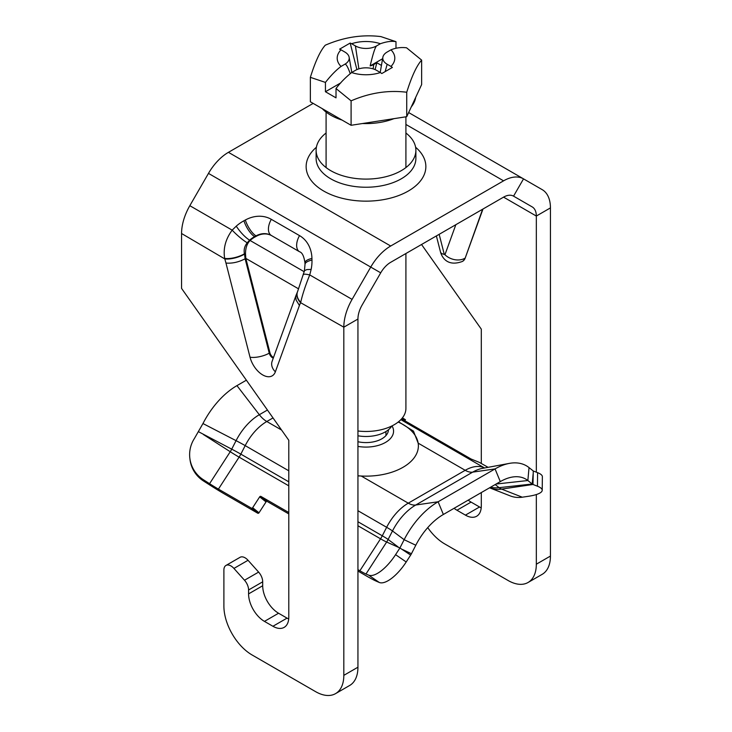 <?xml version="1.0" encoding="UTF-8"?>
<svg xmlns="http://www.w3.org/2000/svg" width="732" height="732" viewBox="0 0 732 732"><rect width="100%" height="100%" fill="white"/><g stroke="black" fill="none" stroke-linecap="round" stroke-linejoin="round"><path stroke-width="1.1" d="M357.939 475.782A52.384 30.241 0 0 0 361.233 476.02L357.939 475.873M398.537 421.769L413.479 431.121L418.164 443.153A52.384 30.241 0 0 0 398.19 422.044M488.088 467.327L479.341 462.377L471.069 459.01L401.566 418.878M402.033 418.338L405.272 419.61L404.714 420.69M402.417 417.862L405.272 419.61M357.939 571.052L366.229 575.846A33.919 2.416 -147.1 0 0 376.596 581.309L379.249 582.452A29.93 11.483 -55.4 0 0 406.205 561.984L410.661 555.085A8.976 5.188 120 0 0 411.448 553.731L415.794 545.23A50.883 29.381 -60 0 1 443.363 514.477L500.295 481.61A50.883 29.381 -60 0 1 511.869 477.136A50.883 29.381 -60 0 1 527.854 480.531L532.21 484.008A8.976 5.188 120 0 0 532.988 484.465L537.444 486.213A29.93 7.357 0.6 0 1 542.22 490.257A29.93 7.357 0.6 0 1 528.504 496.278L522.282 497.202A33.919 27.596 111.4 0 1 510.277 495.912L489.598 487.814A33.919 27.596 111.4 0 0 501.612 489.104L522.282 497.202M288.792 513.919L267.272 501.502L260.931 496.424A0.997 0.814 -51.4 0 0 259.677 496.854L266.027 501.923A0.997 0.814 128.6 0 1 267.272 501.502M266.027 501.923L259 512.793L252.659 507.715A0.997 0.814 128.6 0 1 251.405 508.145L218.429 489.104A19.956 1.418 32.9 0 1 209.572 483.687L203.35 479.698A29.93 29.802 173.4 0 1 194.401 438.505L202.965 423.544A62.732 36.216 -60 0 1 236.948 385.627L246.373 380.192M189.835 458.095L189.981 459.376A29.93 29.802 -6.6 0 0 203.496 480.979L209.718 484.968A33.919 2.416 -147.1 0 0 224.779 494.173L257.755 513.214A0.997 0.814 -51.4 0 0 259 512.793M406.205 561.984L395.582 554.655A29.93 11.483 124.6 0 1 368.635 575.123L365.982 573.989A19.956 1.418 32.9 0 1 359.879 570.768L357.939 569.652M260.931 496.424L288.792 512.519M252.659 507.715L259.677 496.854M388.445 429.757A22.445 12.956 180 0 1 357.939 441.725M357.939 510.716L386.642 527.296A39.912 23.04 -60 0 1 408.264 503.168A19.956 11.52 -120 0 0 415.739 505.016L472.671 472.14A19.956 11.52 -120 0 1 465.195 470.301L418.164 443.153A52.384 30.241 180 0 1 361.233 476.02L408.264 503.168L465.195 470.301A39.912 23.04 -60 0 1 484.511 467.986M542.22 490.257L542.366 476.724A29.93 7.357 -179.4 0 0 537.599 472.671L537.444 486.213M395.582 554.655L399.91 547.975L386.652 542.028A16.918 9.772 120 0 0 388.125 539.466L392.48 530.965L404.146 539.694A62.732 36.216 -60 0 1 438.12 501.777L495.052 468.91A62.732 36.216 -60 0 1 509.326 463.393A62.732 36.216 -60 0 1 529.035 467.592L533.271 470.978L537.599 472.671M410.661 555.085L399.91 547.975L404.146 539.694L415.794 545.23M533.097 474.199L532.21 484.008L499.105 487.658A28.768 16.607 120 0 0 501.612 489.104L532.988 484.465L533.271 470.978M203.405 434.524L230.241 451.726A16.918 9.772 120 0 0 231.715 449.164L198.729 431.825M536.327 494.558L536.327 564.207A39.912 23.04 60 0 1 528.065 582.48A39.912 23.04 60 0 1 508.109 580.503L444.617 543.849A39.912 23.04 60 0 1 427.735 527.626M528.065 582.48L542.174 574.336A39.912 23.04 -120 0 0 550.437 556.064L550.437 207.897L536.327 216.05L536.327 472.177M482.983 209.023L465.195 258.076A14.969 8.638 60 0 1 462.679 261.269A14.969 8.638 60 0 1 462.505 261.361M421.541 244.497L481.299 329.135L481.299 463.402M481.299 492.572L481.299 505.968A22.445 12.956 -120 0 1 476.651 516.243A22.445 12.956 -120 0 1 465.424 515.127L456.96 510.241L471.069 502.097A22.445 12.956 60 0 1 468.196 500.13M454.087 508.283A22.445 12.956 -120 0 0 456.96 510.241M481.217 507.843A22.445 12.956 60 0 1 479.533 506.983L465.424 515.127M471.069 502.097L479.533 506.983M335.558 693.625L349.667 685.472A39.912 23.04 -120 0 0 357.939 667.209L343.82 675.352A39.912 23.04 60 0 1 335.558 693.625A39.912 23.04 60 0 1 315.602 691.649L252.11 654.984A39.912 23.04 60 0 1 223.891 606.105L223.891 570.018A9.974 5.764 60 0 1 225.959 565.452A9.974 5.764 60 0 1 233.929 568.425L248.038 560.282A9.974 5.764 -120 0 0 240.069 557.308L225.959 565.452M343.82 675.352L343.82 327.186A39.912 23.04 -60 0 1 352.092 299.379L370.74 267.079A39.912 23.04 -60 0 1 390.696 246.016L503.57 180.841A39.912 23.04 -60 0 1 523.526 178.864L513.553 196.149A19.956 11.52 120 0 0 503.57 197.137L390.696 262.303A19.956 11.52 120 0 0 380.713 272.835L208.474 173.393L189.826 205.692A39.912 23.04 120 0 0 181.563 233.508L181.563 288.399L288.792 440.271L288.792 617.103A22.445 12.956 -120 0 1 284.144 627.379A22.445 12.956 -120 0 1 272.926 626.272L264.453 621.386L278.563 613.233A22.445 12.956 60 0 1 262.697 585.746L248.578 593.89A22.445 12.956 -120 0 0 264.453 621.386M248.578 593.89L248.578 589.974L262.697 581.821A9.974 5.764 -120 0 0 258.616 572.095L244.506 580.238A9.974 5.764 60 0 1 248.578 589.974M244.506 580.238L233.929 568.425M248.038 560.282L258.616 572.095M262.697 581.821L262.697 585.746M278.563 613.233L287.036 618.128L272.926 626.272M288.71 618.988A22.445 12.956 60 0 1 287.036 618.128M380.713 272.835L362.065 305.134A19.956 11.52 120 0 0 357.939 319.042L357.939 667.209M273.493 357.527A4.987 2.882 60 0 1 269.943 352.742L245.833 258.396L245.129 258.799C238.577 262.175 232.19 263.593 225.968 263.053L250.024 357.198A18.959 10.943 -120 0 0 262.697 374.921A18.959 10.943 -120 0 0 275.36 371.819L299.415 305.464L296.094 300.038L295.755 297.165L296.332 294.612M236.235 226.17C240.508 232.474 244.955 237.141 249.575 240.188L250.079 240.48A24.943 20.368 120 0 1 255.12 236.912L256.539 236.143A19.956 16.296 120 0 1 271.81 235.75L299.544 251.753A13.972 8.061 -60 0 1 299.534 235.622L271.316 219.335A33.919 27.697 -60 0 0 245.339 220.003L243.93 220.771A38.915 31.769 -60 0 0 236.235 226.17L232.172 230.141C225.548 239.135 223.05 248.551 224.669 258.396A13.972 4.813 -15 0 0 244.442 253.766C243.628 249.768 244.561 246.108 247.251 242.786A13.972 1.967 -138.4 0 1 232.172 230.141L189.826 205.692M247.251 242.786L249.575 240.188A24.943 20.368 120 0 1 254.626 236.619A13.972 4.84 -118.5 0 1 243.93 220.771M271.81 235.75L299.534 251.753C302.197 252.494 304.009 256.191 304.96 262.843A13.972 4.84 -1.5 0 1 311.942 258.451A33.919 27.697 -60 0 0 299.534 235.622M297.567 291.638L304.494 270.657L306.854 269.577L311.146 269.422A38.915 31.769 -60 0 0 311.978 260.061L311.942 258.451M297.805 291.025A13.972 10.34 21.1 0 0 297.549 291.62A13.972 10.34 21.1 0 0 300.724 302.307C302.499 294.42 305.509 285.297 309.746 274.93A13.972 1.967 -161.6 0 0 303.478 274.546A13.972 1.967 -161.6 0 0 303.46 274.665M296.35 294.575L297.567 291.629A13.972 10.422 22.4 0 0 297.521 291.684A13.972 10.422 22.4 0 0 300.577 302.664L343.82 327.186L357.939 319.042M181.563 233.508L224.806 258.918A13.972 4.639 -15.6 0 0 244.515 254.086L244.442 253.766M273.274 358.14A4.987 2.882 60 0 1 269.239 353.153L245.129 258.799L244.515 254.086L245.495 253.72C245.531 247.965 247.059 243.546 250.079 240.48L304.256 271.755M298.583 288.856L245.833 258.396L245.495 253.72M326.088 133.014A49.886 28.804 0 0 0 316.114 150.289A49.886 28.804 0 0 0 330.727 170.657A49.886 28.804 0 0 0 385.087 176.906A49.886 28.804 0 0 0 415.886 150.289A49.886 28.804 0 0 0 405.912 133.014M208.474 173.393A39.912 23.04 120 0 1 228.43 152.329L313.177 103.395M550.437 207.897A39.912 23.04 -60 0 0 542.174 189.634L408.648 112.545M513.553 196.149L532.201 206.909L513.498 196.121M503.57 197.137L536.327 216.05A19.956 11.52 120 0 0 532.201 206.909M406.736 92.241C388.17 89.954 369.623 92.827 351.095 100.851L336.015 88.526C340.179 82.908 345.376 77.583 351.625 72.541A28.804 16.626 0 0 0 380.375 72.541L381.82 73.529L392.398 67.426L390.961 66.429A28.804 16.626 0 0 0 390.961 49.831C395.921 47.809 401.118 47.132 406.562 47.79L421.641 60.116C416.673 65.679 411.695 76.384 406.736 92.241L406.736 116.681L351.095 125.291L310.359 101.775L310.359 77.336C315.327 61.461 320.305 50.755 325.264 45.21C343.83 37.186 362.377 34.312 380.905 36.6L395.985 41.678C391.821 40.864 386.624 41.55 380.375 43.728A28.804 16.626 0 0 0 351.625 43.728L350.18 43.051L339.602 49.154L341.039 49.831A28.804 16.626 0 0 0 341.039 66.429C336.079 70.135 330.882 75.469 325.438 82.414L310.359 77.336M336.015 88.526L336.015 97.85L325.438 91.738L325.438 82.414M325.438 91.738L340.792 82.872M341.039 66.429L344.836 64.242C346.053 63.83 347.837 66.923 350.189 73.529M351.625 43.728L355.413 45.915A14.969 8.638 -0 0 0 376.587 45.915L380.375 43.728M395.985 41.678L395.985 48.202M421.641 60.116L421.641 84.555L406.736 116.681M351.095 100.851L351.095 125.291M380.375 72.541L376.587 70.354A14.969 8.638 -0 0 0 355.413 70.354L351.625 72.541M381.436 65.413L376.834 62.76L373.759 64.535A10.971 6.332 180 0 1 370.154 65.917C372.954 53.958 375.095 47.287 376.587 45.915M370.154 65.917L382.598 58.734M390.961 49.831L387.164 52.027A14.969 8.638 -0 0 0 382.854 57.27A14.969 8.638 -0 0 0 387.164 64.242L390.961 66.429M376.834 62.76L375.104 69.604M344.836 64.242A14.969 8.638 -0 0 0 349.146 57.27A14.969 8.638 -0 0 0 344.836 52.027L341.039 49.831M350.18 43.051L356.896 69.604M357.939 435.787A27.441 15.839 -0 0 0 391.83 425.997M405.912 253.519L405.912 408.429A39.912 23.04 180 0 1 357.939 430.992M342.009 120.048A49.886 28.804 180 0 1 330.727 115.162A49.886 28.804 180 0 1 322.263 108.638M415.685 97.393A49.886 28.804 180 0 1 411.283 106.881M393.917 118.666A49.886 28.804 180 0 1 362.496 123.525M368.635 575.123L379.249 582.452M251.405 508.145L257.755 513.214M218.429 489.104L239.099 457.143L288.792 485.828M357.939 525.75L380.548 538.807A19.956 11.52 120 0 0 382.287 535.797L386.642 527.296A19.956 1.418 -152.9 0 1 392.48 530.965A42.941 24.797 -60 0 1 415.739 505.016L438.12 501.777L443.363 514.477M359.879 570.768L380.548 538.807A19.956 1.418 -147.1 0 0 386.652 542.028L365.982 573.989M209.572 483.687L230.241 451.726A19.956 1.418 -147.1 0 0 239.099 457.143A19.956 11.52 120 0 0 240.837 454.133L288.792 481.821M357.939 521.733L382.287 535.797A19.956 1.418 -152.9 0 1 388.125 539.466L398.107 546.932M202.965 423.544L236.07 440.664L231.715 449.164A19.956 1.418 -152.9 0 1 240.837 454.133L245.193 445.623L288.792 470.804M236.948 385.627L259.329 414.715A42.941 24.797 -60 0 0 236.07 440.664A19.956 1.418 -152.9 0 1 245.193 445.623A39.912 23.04 -60 0 1 266.805 421.504L281.555 430.023M203.496 480.979L203.35 479.698M357.939 446.392A27.569 15.912 0 0 0 385.49 442.421A27.569 15.912 0 0 0 392.013 425.905M267.436 410.03L259.329 414.715A19.956 11.52 -120 0 0 266.805 421.504L273.018 417.926M529.035 467.592L527.854 480.531L496.086 484.035M495.198 484.547L499.105 487.658A33.919 27.596 128.6 0 1 490.486 487.265M509.326 463.393L482.443 468.37A42.941 24.797 -60 0 0 472.671 472.14L495.052 468.91L500.295 481.61M402.609 549.54L411.448 553.731M550.437 556.064L536.327 564.207M299.415 305.464L300.577 302.664M224.806 258.918L225.968 263.053M296.195 294.905L272.103 361.361A13.972 10.257 19.9 0 0 275.36 371.819M269.943 352.742L269.239 353.153A13.972 4.987 165.7 0 1 250.024 357.198M255.12 236.912L254.626 236.619L256.035 235.86A13.972 4.84 -118.5 0 1 245.339 220.003M256.539 236.143L256.035 235.86A19.956 16.296 120 0 1 271.316 235.457A13.972 8.061 -60 0 1 271.316 219.335M304.96 262.843L305.006 264.453A13.972 4.84 -1.5 0 1 311.978 260.061M352.092 299.379L309.746 274.93L311.146 269.422M316.398 147.242A59.859 34.56 0 0 0 323.672 191.025A59.859 34.56 0 0 0 404.091 193.248A59.859 34.56 0 0 0 415.602 147.242M415.886 150.289L415.886 158.441A49.886 28.804 180 0 1 385.087 185.05A49.886 28.804 180 0 1 330.727 178.809A49.886 28.804 180 0 1 316.114 158.441L316.114 150.289M228.43 152.329L390.696 246.016M503.57 180.841L405.912 124.458M436.382 235.924L440.499 252.028A14.466 5.161 -14.3 0 0 444.278 254.352L439.163 234.322M462.679 261.269L462.331 261.47A14.969 8.638 -120 0 0 464.847 258.277A14.466 10.623 -160.1 0 1 444.946 254.736L444.278 254.352M455.844 224.687L444.946 254.736M465.195 258.076L482.626 209.224M373.759 64.535L373.11 68.854M355.413 45.915L358.89 68.854M387.164 64.242L385.151 71.553M484.547 467.977L400.852 419.656M405.455 419.656L404.869 420.79M305.006 264.453L304.421 270.794M297.402 292.031L297.595 291.574M462.331 261.47C445.898 267.5 441.387 255.258 440.499 252.028M349.146 57.27L351.79 72.45M382.854 57.27L380.21 72.45M385.956 431.523L385.956 435.567M326.088 112.069L326.088 167.573M405.912 116.809L405.912 167.573"/></g></svg>
